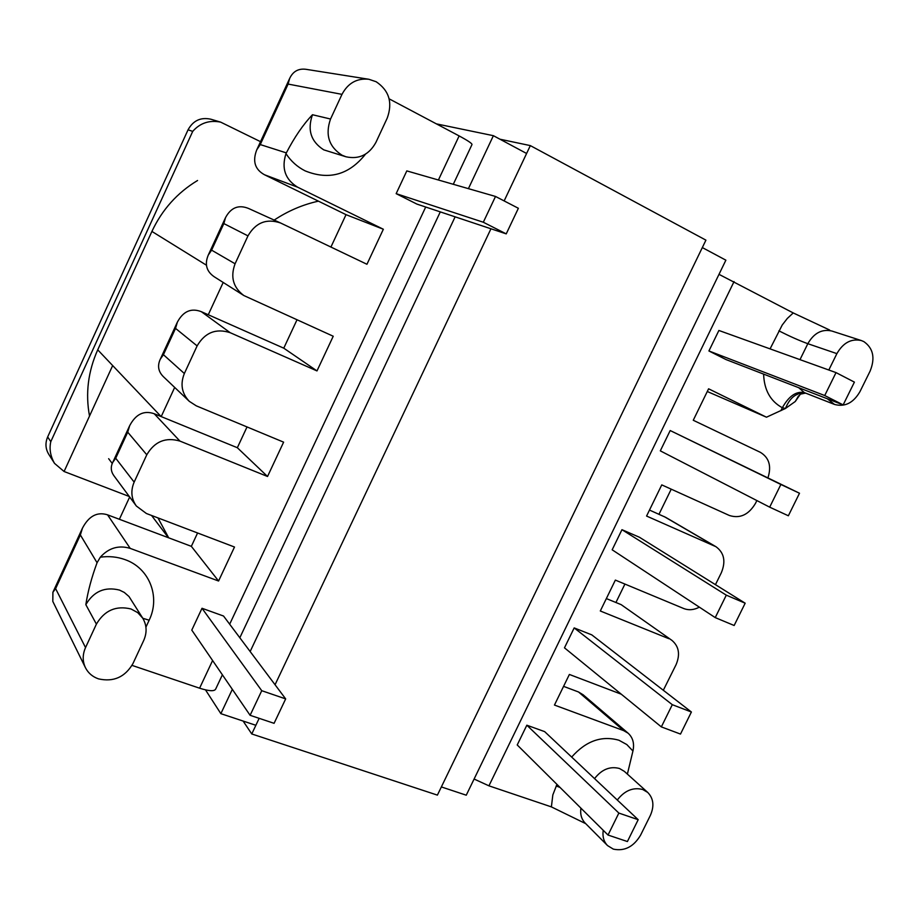 <?xml version="1.0" encoding="UTF-8"?>
<svg xmlns="http://www.w3.org/2000/svg" width="919" height="919" viewBox="0 0 919 919"><rect width="100%" height="100%" fill="white"/><g stroke="black" fill="none" stroke-linecap="round" stroke-linejoin="round"><path stroke-width="1.38" d="M798.565 395.859L795.268 401.5L785.469 408.461L766.48 417.203L708.595 388.806L693.259 420.259L760.415 452.355C769.146 457.696 771.65 466.209 767.939 477.869M797.531 397.835L795.268 401.5L800.392 394.148L805.308 393.137M96.403 624.127L85.536 647.585C82.434 654.627 82.434 661.393 85.524 667.86C88.304 673.179 92.658 676.855 98.574 678.888C113.577 682.231 125.018 677.131 132.933 663.61L143.72 640.463C147.166 632.559 146.833 625.115 142.721 618.142L137.735 612.64L131.072 608.998C116.047 605.345 104.49 610.388 96.403 624.127L85.835 604.656C87.879 591.422 91.624 577.442 97.058 562.727L80.367 534.95L82.446 528.161C88.856 516.007 97.219 511.561 107.557 514.835L130.199 548.379C118.7 544.956 108.741 547.896 100.309 557.19C108.947 555.995 117.184 556.799 124.995 559.614C149.441 568.034 160.618 596.856 149.154 620.21L145.926 627.137M132.026 665.39L199.595 688.193L212.599 660.52M389.128 98.827L459.132 135.92C468.093 140.745 472.377 143.64 471.964 144.616L453.285 184.294M365.498 154.162C349.036 174.874 328.933 180.446 305.165 170.888C297.354 166.959 290.967 161.216 285.993 153.657C281.294 168.315 285.177 179.492 297.607 187.177L264.546 174.782C254.942 169.521 252.346 161.216 256.746 149.866L260.249 144.57L288.129 84.077L289.611 78.552C292.897 71.452 298.319 68.362 305.878 69.293L368.852 79.264C356.951 78.058 347.991 83.089 341.983 94.358L330.541 119.022C325.05 134.679 328.876 146.741 342.029 155.208L346.003 156.793C359.099 159.584 369.07 154.771 375.917 142.388L387.244 118.069C392.815 102.618 389.116 90.51 376.17 81.745L368.852 79.264M235.08 263.776C230.221 276.906 233.139 287.498 243.845 295.539L214.184 276.745C206.43 271.369 204.466 264.144 208.28 255.057L211.6 250.152L235.08 263.776L247.969 235.873C255.735 222.559 266.59 218.262 280.536 222.972L366.945 264.27L383.349 229.245L297.607 187.177M243.845 295.539L333.229 336.239L316.986 370.92L230.175 332.689C215.988 328.117 204.971 332.517 197.114 345.9L184.351 373.516C180.101 384.142 181.755 393.412 189.303 401.339L196.264 405.83L283.615 442.154L267.532 476.49L179.929 441.086C165.638 436.939 154.587 441.511 146.787 454.79L134.151 482.119C130.521 490.757 131.245 498.718 136.334 506.001L146.374 513.491L234.494 547.023L218.573 581.015L130.199 548.379M396.158 193.656L416.916 204.098L506.231 233.874L518.373 208.28L495.513 196.459L406.807 170.9L396.158 193.656L483.314 222.237L506.231 233.874M202.008 608.275L191.784 630.112L250.106 715.304L274.08 723.322L285.671 698.899L223.535 616.029L202.008 608.275L261.743 690.697L250.106 715.304M670.192 430.54L660.313 450.85L769.685 507.162L788.364 515.777L799.496 493.239L670.192 430.54L780.874 484.474L769.685 507.162M574.18 627.907L564.473 647.838L661.347 726.895L680.497 734.074L691.398 712.007L591.802 634.88L574.18 627.907L672.294 704.689L661.347 726.895M719.003 274.344L793.235 312.942L829.65 330.024M734.051 281.582L488.931 785.825L551.389 806.893L552.836 794.889L556.96 784.378M571.675 757.072C585.954 740.932 601.715 735.326 618.969 740.254L626.815 744.562L632.938 751.018C634.547 743.586 632.938 737.647 628.125 733.213L623.691 730.628L578.522 691.984L583.174 694.81L628.125 733.213M621.301 694.213L569.378 674.454L554.456 705.057L623.691 730.628M663.323 690.261L676.039 664.747C680.359 654.512 678.98 646.379 671.904 640.359L621.164 604.645L671.904 640.359M699.359 607.16C693.937 610.009 688.71 610.457 683.69 608.516L615.362 580.096L600.302 610.986L668.86 638.694M756.865 500.556L755.487 503.359C748.675 514.778 739.979 518.821 729.399 515.49L661.76 484.887L646.574 516.053L715.947 546.702C724.172 552.733 725.976 561.394 721.358 572.686L715.453 584.668M526.84 725.206L517.225 744.953L608.022 835.049L627.401 841.54L638.188 819.691L544.634 731.616L526.84 725.206L618.855 813.074L608.022 835.049M621.956 529.689L612.169 549.803L715.235 617.602L734.155 625.494L745.171 603.197L639.406 537.236L621.956 529.689L726.297 595.156L715.235 617.602M708.917 350.966L726.021 359.57L843.16 404.888L854.406 382.12L836.026 372.609L718.888 330.461L708.917 350.966L824.722 395.538L843.16 404.888M50.786 441.683L192.714 131.383C200.124 122.974 209.452 119.895 220.675 122.135L210.876 119.217C200.779 117 193.174 120.527 188.05 129.809L47.662 436.939C45.077 443.061 45.456 448.863 48.799 454.365L54.543 463.394C50.419 456.203 49.166 448.966 50.786 441.683L47.662 436.939M129.292 496.501L64.089 471.504L54.543 463.394M260.525 141.675L220.675 122.135M222.387 674.81L215.701 689.009C214.483 691.502 209.118 691.226 199.595 688.193M285.993 153.657L286.337 152.887C294.505 137.138 303.224 124.421 312.483 114.737L330.541 119.022M766.48 417.203L707.274 391.505M649.492 510.068L665.666 517.34L715.947 546.702M606.345 598.579L621.164 604.645M563.577 686.355L578.522 691.984M107.557 514.835L191.347 546.346L197.585 532.974M146.787 454.79L127.718 432.171L129.671 425.681C135.794 414.136 143.984 410.161 154.231 413.745L237.343 447.725L247.027 426.944M197.114 345.9L175.54 328.393L177.356 322.178C183.203 311.265 191.198 307.762 201.353 311.69L283.764 348.175L296.986 319.835M330.92 247.062L346.026 214.667L264.546 174.782M632.938 751.018L627.378 774.097M617.292 800.012C624.644 790.535 633.145 787.032 642.76 789.513L647.734 792.442C653.57 798.462 654.431 806.124 650.342 815.44L640.566 835.187C633.628 846.801 624.552 851.442 613.341 849.133L607.528 845.572L585.173 823.102C581.486 819.231 580.061 814.245 580.911 808.146M603.232 830.305C602.347 836.543 603.772 841.643 607.528 845.572M828.812 370.012L836.887 353.631C843.183 342.695 851.362 338.341 861.402 340.57L863.86 341.615C873.257 348.221 875.347 358.031 870.132 371.058L859.943 391.666C853.326 402.981 844.848 407.232 834.486 404.429L827.353 398.777M585.805 823.7L551.389 806.893M488.931 785.825L474.101 779.036M85.524 667.86L52.808 601.417L52.911 592.25L55.622 588.631L80.367 534.95M798.691 387.692L804.401 392.631L834.486 404.429M191.347 546.346L218.573 581.015M237.343 447.725L267.532 476.49M283.764 348.175L316.986 370.92M346.026 214.667L383.349 229.245M97.058 562.727L100.309 557.19M136.334 506.001L113.864 475.663C110.843 471.401 110.487 466.955 112.773 462.337L115.714 458.236L127.718 432.171M189.303 401.339L163.26 376.56C158.263 371.483 157.275 365.693 160.297 359.203L163.421 354.7L175.54 328.393M247.969 235.873L223.845 223.581L225.511 217.665C230.922 207.533 238.607 204.466 248.544 208.452L280.536 222.972M805.768 393.24C796.773 392.218 790.007 397.295 785.469 408.461L782.333 407.737C770.409 401.235 764.171 390.024 763.609 374.113M638.188 819.691L618.855 813.074M691.398 712.007L672.294 704.689M745.171 603.197L726.297 595.156M799.496 493.239L780.874 484.474M836.026 372.609L824.722 395.538M495.513 196.459L483.314 222.237M285.671 698.899L261.743 690.697M89.522 416.043C85.341 393.55 88.075 371.483 97.724 349.829L151.911 231.427C162.089 209.704 177.298 192.726 197.562 180.492M274.184 220.089C287.992 210.933 302.73 204.615 318.422 201.158M161.204 416.606L174.679 387.427M208.268 314.746L223.191 282.455M168.694 537.833L157.976 517.902M671.226 489.172L658.98 514.272M624.92 584.07L615.925 602.496M129.671 497.007L119.378 519.281M232.335 689.33L220.859 713.661L255.861 725.286M441.361 786.928L466.255 795.199L725.872 260.18L702.323 247.567M220.859 713.661L205.5 689.882M436.387 123.87L493.388 135.69L526.61 153.484M493.388 135.69L468.414 188.648M455.123 216.838L250.152 651.537M499.936 139.206L530.332 145.604L705.918 240.146L437.398 795.119L251.76 733.959L243.11 721.047M530.332 145.604L504.14 200.928M490.953 228.785L275.057 684.747M259.158 718.325L251.76 733.959M229.67 624.208L425.704 207.028M438.409 180.009L459.132 135.92M780.874 410.713L782.333 407.737C788.95 395.974 796.302 390.943 804.401 392.631M770.076 348.875L782.23 325.004L787.307 318.456L793.235 312.942M192.714 131.383L188.05 129.809M341.983 94.358L288.129 84.077M260.249 144.57L286.337 152.887M163.421 354.7L184.351 373.516M211.6 250.152L223.845 223.581M115.714 458.236L134.151 482.119M55.622 588.631L85.536 647.585M112.669 365.567L64.089 471.504M836.887 353.631L807.824 343.695L799.989 359.639M142.721 618.142L129.005 596.534L124.295 592.433L119.516 590.09C104.904 586.471 93.681 591.331 85.835 604.656M312.483 114.737C307.164 129.924 310.921 141.618 323.741 149.843L346.003 156.793M861.402 340.57L831.798 331.012C821.942 328.818 813.947 333.046 807.824 343.695C799.266 340.581 789.628 336.297 778.898 330.84M647.734 792.442L624.357 771.374L619.475 768.491C610.044 766.009 601.738 769.387 594.559 778.611M154.231 413.745L179.929 441.086M201.353 311.69L230.175 332.689M714.431 545.932L664.161 516.57M560.05 787.434L556.179 785.975M142.79 618.269L149.154 620.21M206.384 265.166L151.911 231.427M161.112 416.56L97.724 349.829M440.293 211.887L239.825 637.763M256.746 149.866L289.611 78.552M208.28 255.057L225.511 217.665M160.297 359.203L177.356 322.178M112.773 462.337L129.671 425.681M52.911 592.25L82.446 528.161M168.407 537.718L151.578 515.479M112.256 463.475L108.649 458.696"/></g></svg>
